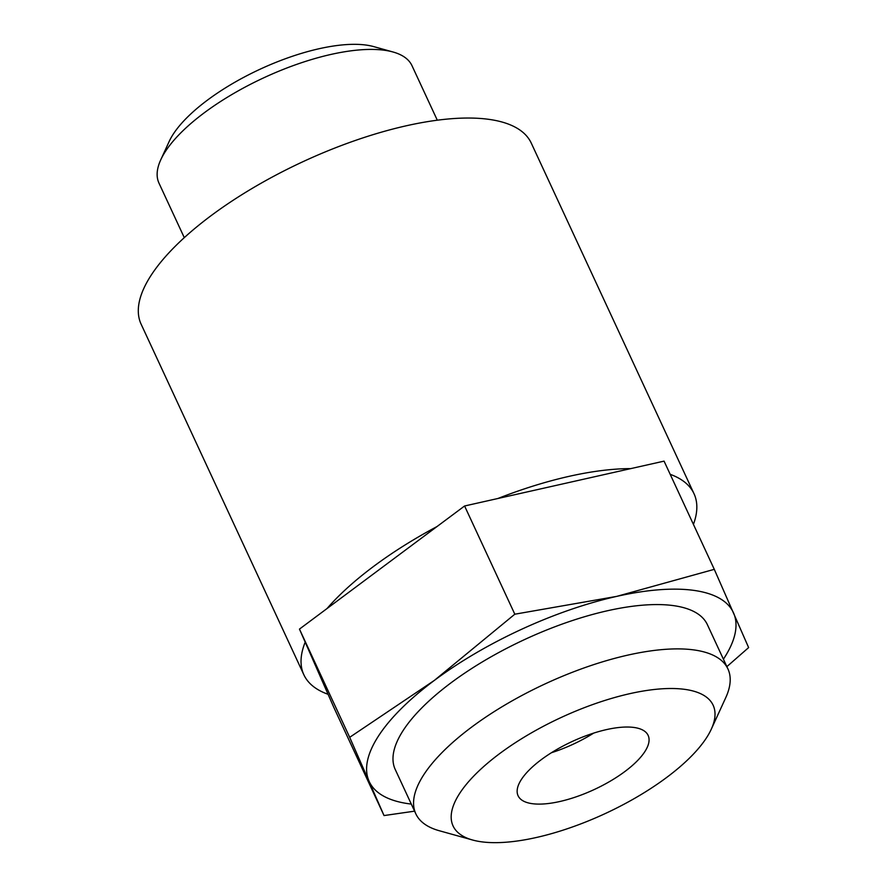 <?xml version="1.0" encoding="UTF-8"?>
<svg xmlns="http://www.w3.org/2000/svg" width="887" height="887" viewBox="0 0 887 887"><rect width="100%" height="100%" fill="white"/><g stroke="black" fill="none" stroke-linecap="round" stroke-linejoin="round"><path stroke-width="1.33" d="M411.291 804.077A200.728 73.987 -24.9 0 1 369.003 781.059A200.728 73.987 -24.9 0 1 434.397 680.373L514.815 614.203L616.698 596.386L714.29 569.343L748.628 647.588L726.863 666.647M414.584 811.161L384.038 815.563L349.689 737.319L434.397 680.373A200.728 73.987 -24.9 0 1 616.698 596.386A200.728 73.987 -24.9 0 1 733.604 613.083A200.728 73.987 -24.9 0 1 723.404 659.196M706.495 737.818A143.372 52.854 -24.9 0 1 597.284 817.149A143.372 52.854 -24.9 0 1 472.538 840A143.372 52.854 -24.9 0 1 560.85 717.638A143.372 52.854 -24.9 0 1 711.307 729.158A143.372 52.854 -24.9 0 1 706.495 737.818M559.752 801.526A71.692 26.422 155.1 0 0 625.058 771.391A71.692 26.422 155.1 0 0 648.131 735.39A71.692 26.422 155.1 0 0 571.982 741.599A71.692 26.422 155.1 0 0 518.086 795.75A71.692 26.422 155.1 0 0 559.752 801.526M472.538 840L439.209 830.709A172.045 63.42 -24.9 0 1 415.826 813.834A172.045 63.42 -24.9 0 1 545.183 683.866A172.045 63.42 -24.9 0 1 727.939 668.953A172.045 63.42 -24.9 0 1 725.732 697.703L711.307 729.158M415.826 813.834L395.247 769.506A172.045 63.42 -24.9 0 1 524.605 639.549A172.045 63.42 -24.9 0 1 707.36 624.625L727.939 668.953M630.768 468.613L497.873 498.505A215.064 79.276 -24.9 0 1 630.768 468.613L664.064 461.129L714.29 569.343M497.873 498.505L464.588 505.989L514.815 614.203M464.588 505.989L299.462 629.105L333.8 707.349L384.038 815.563M299.462 629.105L349.689 737.319M328.068 694.288A215.064 79.276 -24.9 0 1 303.864 674.785A215.064 79.276 -24.9 0 1 305.195 642.166M670.184 474.323A215.064 79.276 -24.9 0 1 694 493.693A215.064 79.276 -24.9 0 1 693.423 524.383M327.015 608.56A215.064 79.276 -24.9 0 1 437.036 526.534M184.285 237.649L158.973 183.121A139.47 51.413 -24.9 0 1 160.758 159.815L169.14 141.543A122.816 45.27 -24.9 0 1 259.902 69.297A122.816 45.27 -24.9 0 1 373.671 46.601L393.041 52A139.47 51.413 -24.9 0 1 411.989 65.682L437.302 120.211M160.758 159.815A139.47 51.413 -24.9 0 1 263.838 77.768A139.47 51.413 -24.9 0 1 393.041 52M303.864 674.785L141.133 324.21A215.064 79.276 -24.9 0 1 302.822 161.756A215.064 79.276 -24.9 0 1 531.269 143.117L694 493.693M551.448 752.719A71.692 26.422 155.1 0 0 593.713 733.094"/></g></svg>
